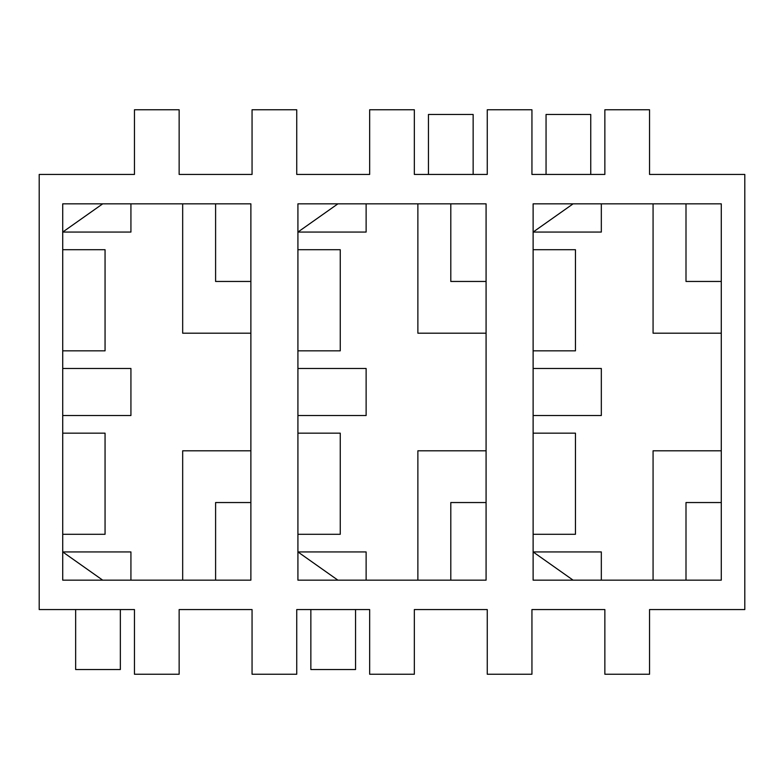 <?xml version="1.0" encoding="UTF-8"?>
<svg xmlns="http://www.w3.org/2000/svg" width="784" height="784" viewBox="0 0 784 784"><rect width="100%" height="100%" fill="white"/><g stroke="black" fill="none" stroke-linecap="round" stroke-linejoin="round"><path stroke-width="1.18" d="M414.344 609.56L414.344 674.24L369.656 674.24L369.656 609.56L296.744 609.56L296.744 674.24L252.056 674.24L252.056 609.56L179.144 609.56L179.144 674.24L134.456 674.24L134.456 609.56L39.2 609.56L39.2 174.44L134.456 174.44L134.456 109.76L179.144 109.76L179.144 174.44L252.056 174.44L252.056 109.76L296.744 109.76L296.744 174.44L369.656 174.44L369.656 109.76L414.344 109.76L414.344 174.44L487.256 174.44L487.256 109.76L531.944 109.76L531.944 174.44L604.856 174.44L604.856 109.76L649.544 109.76L649.544 174.44L744.8 174.44L744.8 609.56L649.544 609.56L649.544 674.24L604.856 674.24L604.856 609.56L531.944 609.56L531.944 674.24L487.256 674.24L487.256 609.56L414.344 609.56M533.12 249.704L575.456 249.704L575.456 350.84L533.12 350.84M533.12 433.16L575.456 433.16L575.456 534.296L533.12 534.296M686 580.16L686 502.544L721.28 502.544M721.28 281.456L686 281.456L686 203.84M721.28 450.8L653.072 450.8L653.072 580.16M653.072 203.84L653.072 333.2L721.28 333.2M601.328 580.16L601.328 551.936L533.12 551.936L573.104 580.16M573.104 203.84L533.12 232.064L601.328 232.064L601.328 203.84M533.12 368.48L601.328 368.48L601.328 415.52L533.12 415.52M533.12 203.84L721.28 203.84L721.28 580.16L533.12 580.16L533.12 203.84M62.72 350.84L105.056 350.84L105.056 249.704L62.72 249.704M62.72 368.48L130.928 368.48L130.928 415.52L62.72 415.52M62.72 433.16L105.056 433.16L105.056 534.296L62.72 534.296M297.92 350.84L340.256 350.84L340.256 249.704L297.92 249.704M297.92 368.48L366.128 368.48L366.128 415.52L297.92 415.52M297.92 433.16L340.256 433.16L340.256 534.296L297.92 534.296M215.6 580.16L215.6 502.544L250.88 502.544M250.88 281.456L215.6 281.456L215.6 203.84M102.704 203.84L62.72 232.064L130.928 232.064L130.928 203.84M130.928 580.16L130.928 551.936L62.72 551.936L102.704 580.16M486.08 281.456L450.8 281.456L450.8 203.84M337.904 203.84L297.92 232.064L366.128 232.064L366.128 203.84M450.8 580.16L450.8 502.544L486.08 502.544M366.128 580.16L366.128 551.936L297.92 551.936L337.904 580.16M250.88 450.8L182.672 450.8L182.672 580.16M486.08 450.8L417.872 450.8L417.872 580.16M182.672 203.84L182.672 333.2L250.88 333.2M417.872 203.84L417.872 333.2L486.08 333.2M62.72 580.16L250.88 580.16L250.88 203.84L62.72 203.84L62.72 580.16M297.92 203.84L486.08 203.84L486.08 580.16L297.92 580.16L297.92 203.84M120.344 609.56L120.344 669.536L75.656 669.536L75.656 609.56M428.456 174.44L428.456 114.464L473.144 114.464L473.144 174.44M355.544 609.56L355.544 669.536L310.856 669.536L310.856 609.56M546.056 174.44L546.056 114.464L590.744 114.464L590.744 174.44"/></g></svg>
